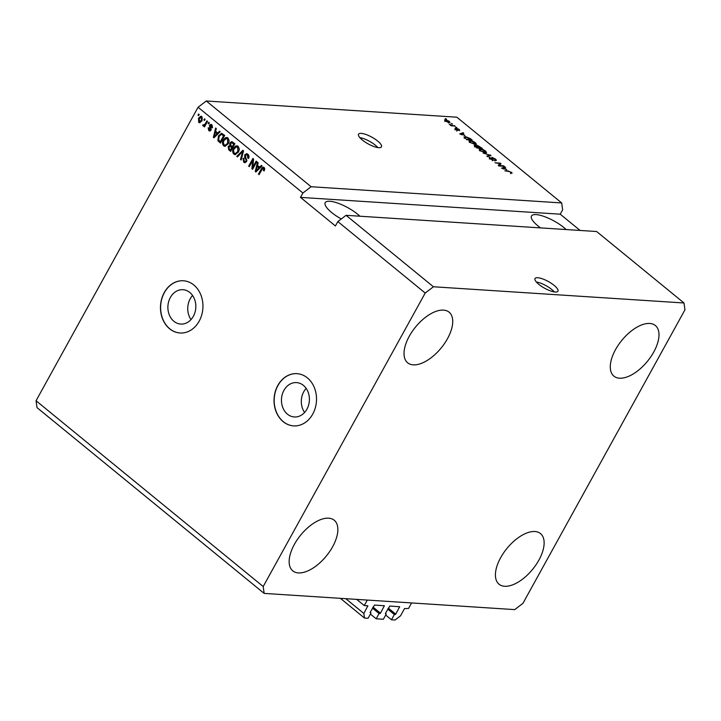 <?xml version="1.0" encoding="UTF-8"?>
<svg xmlns="http://www.w3.org/2000/svg" width="721" height="721" viewBox="0 0 721 721"><rect width="100%" height="100%" fill="white"/><g stroke="black" fill="none" stroke-linecap="round" stroke-linejoin="round"><path stroke-width="1.08" d="M370.396 614.067L376.173 618.798L379.075 613.535L380.463 613.174L384.356 605.739L374.487 605.072L370.071 612.508L370.982 613.012L368.08 618.276L364.484 618.041L363.853 613.463L367.863 605.811L364.258 605.55L356.733 599.394M364.258 605.55L367.286 600.07L411.592 602.936L408.573 608.416L404.508 608.605L400.515 615.833L395.045 620.015L391.458 619.781L385.672 615.058M363.853 613.463L345.783 598.682M364.484 618.041L340.393 598.331M370.982 613.012L370.161 612.345M379.075 613.535L372.478 608.145M376.173 618.798L383.356 619.258L386.258 614.004L385.438 613.337M391.458 619.781L394.351 614.526L395.739 614.166L399.641 606.731L389.773 606.064L385.356 613.49L386.258 614.004M394.351 614.526L387.763 609.137M538.839 284.38A13.086 3.839 28.9 0 0 550.411 290.878A13.086 3.839 28.9 0 0 557.928 291.194A13.086 3.839 28.9 0 0 554.116 285.363A13.086 3.839 28.9 0 0 542.543 278.865A13.086 3.839 28.9 0 0 535.018 278.549A13.086 3.839 28.9 0 0 538.839 284.38M554.332 291.924A13.086 3.839 28.9 0 0 551.817 289.527A13.086 3.839 28.9 0 0 536.325 281.983M362.366 140.036A13.086 3.839 28.9 0 0 373.938 146.543A13.086 3.839 28.9 0 0 381.454 146.859A13.086 3.839 28.9 0 0 377.642 141.028A13.086 3.839 28.9 0 0 366.07 134.521A13.086 3.839 28.9 0 0 358.544 134.205A13.086 3.839 28.9 0 0 362.366 140.036M377.858 147.58A13.086 3.839 28.9 0 0 375.344 145.182A13.086 3.839 28.9 0 0 359.851 137.639M306.93 409.186A17.223 13.969 -86.3 0 0 308.065 391.99A17.223 13.969 -86.3 0 0 296.547 382.599A17.223 13.969 -86.3 0 0 283.93 390.376A17.223 13.969 -86.3 0 0 282.803 407.581A17.223 13.969 -86.3 0 0 294.321 416.963A17.223 13.969 -86.3 0 0 306.93 409.186M306.146 388.367A17.223 13.969 -86.3 0 0 303.793 391.665A17.223 13.969 -86.3 0 0 304.586 412.484M193.354 316.294A17.223 13.969 -86.3 0 0 194.49 299.098A17.223 13.969 -86.3 0 0 182.972 289.707A17.223 13.969 -86.3 0 0 170.363 297.485A17.223 13.969 -86.3 0 0 169.228 314.68A17.223 13.969 -86.3 0 0 180.746 324.071A17.223 13.969 -86.3 0 0 193.354 316.294M192.57 295.475A17.223 13.969 -86.3 0 0 190.227 298.773A17.223 13.969 -86.3 0 0 191.011 319.592M199.176 321.169A26.172 21.224 -86.3 0 0 200.907 295.033A26.172 21.224 -86.3 0 0 183.395 280.766A26.172 21.224 -86.3 0 0 164.235 292.591A26.172 21.224 -86.3 0 0 162.504 318.727A26.172 21.224 -86.3 0 0 180.016 332.994A26.172 21.224 -86.3 0 0 199.176 321.169M183.476 280.766A26.172 21.224 -86.3 0 0 164.388 292.6A26.172 21.224 -86.3 0 0 180.097 333.003M312.752 414.061A26.172 21.224 -86.3 0 0 314.473 387.925A26.172 21.224 -86.3 0 0 296.971 373.658A26.172 21.224 -86.3 0 0 277.801 385.483A26.172 21.224 -86.3 0 0 276.08 411.619A26.172 21.224 -86.3 0 0 293.591 425.886A26.172 21.224 -86.3 0 0 312.752 414.061M297.043 373.658A26.172 21.224 -86.3 0 0 277.955 385.492A26.172 21.224 -86.3 0 0 293.663 425.895M359.923 216.21A22.243 6.534 28.9 0 0 357.679 214.245A22.243 6.534 28.9 0 0 338.005 203.196A22.243 6.534 28.9 0 0 325.216 202.655A22.243 6.534 28.9 0 0 331.705 212.569A22.243 6.534 28.9 0 0 341.267 218.977M566.183 229.557A22.243 6.534 28.9 0 0 563.948 227.593A22.243 6.534 28.9 0 0 544.274 216.534A22.243 6.534 28.9 0 0 531.485 216.003A22.243 6.534 28.9 0 0 537.974 225.916A22.243 6.534 28.9 0 0 540.561 227.899M409.276 336.247A32.715 16.556 -50.7 0 1 449.084 312.157A32.715 16.556 -50.7 0 1 447.471 338.717A32.715 16.556 -50.7 0 1 407.662 362.807A32.715 16.556 -50.7 0 1 409.276 336.247M615.536 349.595A32.715 16.556 -50.7 0 1 655.344 325.504A32.715 16.556 -50.7 0 1 653.731 352.064A32.715 16.556 -50.7 0 1 613.922 376.155A32.715 16.556 -50.7 0 1 615.536 349.595M500.671 557.666A32.715 16.556 -50.7 0 1 540.489 533.576A32.715 16.556 -50.7 0 1 538.875 560.136A32.715 16.556 -50.7 0 1 499.058 584.226A32.715 16.556 -50.7 0 1 500.671 557.666M294.411 544.319A32.715 16.556 -50.7 0 1 334.22 520.229A32.715 16.556 -50.7 0 1 332.606 546.788A32.715 16.556 -50.7 0 1 292.798 570.879A32.715 16.556 -50.7 0 1 294.411 544.319M264.147 593.401L263.192 586.534L425.21 293.041L433.42 286.769L346.053 215.318L596.627 231.522L683.995 302.982L684.95 309.85L522.932 603.342L514.722 609.615L264.147 593.401L37.005 407.617L36.05 400.75L198.068 107.258L206.278 100.985L456.853 117.199L561.686 202.943L311.111 186.73L206.278 100.985M433.42 286.769L683.995 302.982M425.21 293.041L337.843 221.59L346.053 215.318M499.356 165.533L503.618 165.803L504.249 166.326L498.905 165.983L498.229 165.424L499.914 163.595L495.012 162.793L500.365 163.144L501.041 163.703L499.103 165.992M494.903 160.035L494.687 158.917L492.533 157.854L493.236 160.287L489.992 158.746L489.712 157.313L490.595 158.764L492.605 159.774L491.551 158.016L491.884 157.331L495.363 159.008C496.58 160.053 496.661 160.576 495.606 160.567L494.903 160.035L494.768 160.99M496.327 160.368L495.606 160.567M492.533 157.854L491.632 159.026M493.741 160.152L493.236 160.287M489.09 157.484L489.712 157.313L489.289 158.07M490.415 157.836L489.397 159.062M492.416 160.116L492.948 159.638M491.551 158.016L491.884 157.331L491.524 157.98M483.079 153.032L491.001 155.493L487.486 156.637L486.828 156.106L490.082 155.213L483.079 153.032M486.504 152.6L485.368 152.843L480.132 150.671L479.177 149.184L482.998 149.508L485.621 151.031L486.54 152.546M476.338 144.29L475.202 144.524L469.966 142.361L469.01 140.865L472.832 141.19L475.454 142.722L476.374 144.227M464.847 135.296L459.719 133.926L463.116 132.673L463.774 133.214L462.711 133.547L464.685 135.593M445.19 118.595L446.596 119.163L445.19 118.595M445.479 119.749L449.246 121.281L449.922 122.345L448.94 122.543L445.217 121.02L444.533 119.956L445.479 119.749L444.92 120.758M451.067 123.399L452.473 123.976L451.067 123.399M452.355 125.4L455.014 126.049L451.121 125.796L449.273 124.183L452.355 125.4L452.103 125.86M455.438 126.977L456.835 127.545L455.438 126.977M456.321 128.762L456.609 128.248L459.367 129.555L459.628 130.717L458.763 129.483L457.132 128.87L457.88 130.546L455.366 129.32L455.023 128.203L457.168 130.023L456.15 128.356M458.926 130.195L458.763 129.483M457.339 128.771L456.853 129.365M455.726 128.726L455.744 129.609M464.225 137.54L465.333 136.53L470.362 138.603L472.165 140.081L466.82 139.739L463.973 136.828M476.554 146.111L477.032 145.245L482.331 148.4L476.987 148.048L475.085 146.498L474.751 145.218L476.563 145.849L477.032 145.245L476.446 146.048M474.247 145.363L474.751 145.218L474.4 145.858M506.701 169.534L501.573 168.164L504.97 166.911L505.628 167.452L504.565 167.786L506.539 169.823M512.108 173.112L511.234 173.238L509.891 171.661L504.781 170.787L508.413 171.021L512.135 173.076M510.531 172.716L510.928 172.202M580.108 230.459L560.226 214.191L562.641 209.811L561.686 202.943M560.226 214.191L300.486 197.383L335.427 225.97L337.843 221.59M300.486 197.383L302.901 193.003L198.068 107.258M263.192 586.534L36.05 400.75M256.712 161.585L253.558 167.29L252.801 167.236L256.162 161.134L256.802 161.657L252.566 169.327L251.89 168.768L252.683 160.549L249.313 166.659L248.673 166.136L252.909 158.476L253.585 159.035L252.656 168.822L251.89 168.768M244.743 154.889L246.636 153.663L247.898 154.231C249.133 155.385 249.34 156.808 248.52 158.494L247.826 158.07L247.348 155.087L246.483 154.691L245.392 155.385L246.609 161.54L244.834 162.703L243.671 162.189L243.058 158.359L243.743 158.782L244.149 161.279L244.969 161.657L245.978 160.999L246.212 160.062L244.671 157.493L244.743 154.889L247.024 153.735M236.74 156.376L242.896 150.283L243.554 150.824L241.147 159.981L240.499 159.449L242.761 151.473L237.398 156.917L236.74 156.376L237.506 156.421L243.347 150.653M238.155 146.264L239.291 148.941L238.462 152.068L235.1 154.664L233.802 154.123C232.369 152.365 232.288 150.392 233.559 148.202L235.704 145.957L238.155 146.264M227.989 137.945L229.125 140.622L228.296 143.758L224.934 146.345L223.645 145.804C222.203 144.056 222.122 142.082 223.393 139.892L225.538 137.648L227.989 137.945M217.724 133.024L219.526 131.168L220.184 131.709L214.002 137.783L213.38 137.269L215.66 128.005L216.318 128.545L215.588 131.276L217.724 133.024L218.49 133.07L219.977 131.537M197.978 115.135L198.581 114.044L199.221 114.558L198.617 115.657L197.978 115.135L199.131 114.486M198.527 118.118L200.934 116.18L201.853 116.577L201.97 120.858L199.591 122.732L198.672 122.345L198.527 118.118L199.284 118.172L201.303 116.261M203.854 119.947L204.467 118.848L205.097 119.371L204.494 120.461L203.854 119.947L205.007 119.298M205.332 123.751L206.927 120.867L207.558 121.38L204.485 126.959L203.845 126.436L204.34 125.544L203.043 125.923L202.61 125.13L206.089 123.805L207.468 121.308M203.655 124.985L205.35 124.85L206.089 123.805M208.144 123.453L208.748 122.354L209.387 122.876L208.784 123.967L208.144 123.453L209.297 122.804M209.405 125.355L210.911 124.345L211.893 124.787L212.425 127.815L211.731 127.401L211.415 125.544L210.108 125.733L211.019 130.141L209.694 131.015L208.739 130.582L208.162 127.806L209.153 129.762L210.325 129.735L209.405 125.355L211.298 124.427M212.542 127.473L212.181 125.598L210.108 125.733M209.153 129.762L211.091 129.789L211.145 129.158L210.379 129.104M218.445 135.909L221.536 133.304L224.718 135.413L220.482 143.082L217.868 140.73L218.445 135.909L219.211 135.963L221.924 133.376M229.909 142.929L231.756 141.577L234.884 143.731L230.648 151.392L228.755 149.842L228.142 146.543L229.711 145.498L229.909 142.929L232.135 141.667M259.587 167.254L261.381 165.406L262.038 165.947L255.856 172.013L255.234 171.508L257.514 162.243L258.172 162.784L257.442 165.506L260.344 167.308L261.831 165.776M264.111 167.497L264.769 168.813L264.111 170.967L263.426 170.544L263.589 168.372L262.633 168.426L259.082 174.653L258.442 174.131L261.317 168.93C261.993 167.38 262.931 166.902 264.111 167.497L263.309 167.146M264.283 170.652L264.355 168.417L262.633 168.426M311.111 186.73L302.901 193.003M199.978 122.714L198.672 122.345M199.429 122.399L199.284 118.172M199.888 121.615L202.096 120.389L202.168 117.406L200.916 117.153L201.402 117.352L199.185 118.586L199.122 121.561L200.393 121.822M199.122 121.561L201.33 120.344L201.402 117.352L202.168 117.406M202.096 120.389L201.33 120.344M204.701 126.563L203.845 126.436M204.611 126.49L205.097 125.598L204.34 125.544M203.809 125.968L202.61 125.13M204.422 125.03L205.35 124.85L204.422 125.03M212.497 127.446L211.731 127.401M212.181 125.598L210.874 125.787M210.072 130.97L208.739 130.582M209.496 130.627L208.928 127.851M209.919 129.816L211.091 129.789M211.145 129.158L210.162 125.4M214.326 137.468L213.38 137.269M214.146 137.323L214.29 136.738M215.372 132.349L215.624 131.303M216.111 129.329L216.309 128.536M214.137 136.729L214.894 136.774L217.787 133.8L215.309 132.34L214.137 136.729L217.021 133.745L215.309 132.34M215.985 135.557L215.219 135.512M217.787 133.8L217.021 133.745M220.698 142.686L217.868 140.73M218.625 140.784L219.211 135.963M220.338 141.667L221.104 141.713L224.348 135.836L221.383 134.34L219.076 136.44L218.49 139.928L220.338 141.667L223.582 135.791L221.383 134.34M224.348 135.836L223.582 135.791M223.258 134.944L222.492 134.899M225.312 146.336L223.645 145.804M224.402 145.858C222.969 144.101 222.888 142.127 224.159 139.937L223.393 139.892M224.159 139.937L226.304 137.693L225.538 137.648M226.304 137.693L227.079 137.468M229.098 141.253L228.26 138.892L226.547 138.45L224.024 140.433L223.33 142.379L224.132 144.903L225.114 145.318L227.665 143.227L227.494 138.847L226.547 138.45M225.114 145.318L228.431 143.272L229.053 141.595M228.431 143.272L227.665 143.227M228.26 138.892L227.494 138.847M230.864 150.995L229.512 149.896L228.899 146.597L228.142 146.543M228.899 146.597L230.477 145.543L229.711 145.498M230.477 145.543L230.666 142.974M232.586 142.713L230.54 143.443L231.099 145.831L233.027 146.841L234.514 144.155L232.234 142.695M230.747 146.381L228.845 146.94L229.467 149.13L231.27 150.031L232.532 147.742L230.296 146.354M230.504 149.977L231.774 147.688L229.756 146.282L230.522 146.336M232.532 147.742L231.774 147.688M232.27 146.796L233.748 144.101L231.63 142.632L232.396 142.686M234.514 144.155L233.748 144.101M233.253 143.119L232.486 143.073M235.479 154.645L233.802 154.123M234.568 154.168C233.135 152.419 233.054 150.446 234.325 148.256L233.559 148.202M234.325 148.256L236.47 146.012L235.704 145.957M236.47 146.012L237.245 145.777M239.264 149.571L238.426 147.21L236.713 146.769L234.19 148.742L233.496 150.698L234.298 153.222L235.28 153.627L237.831 151.536L237.66 147.156L236.713 146.769M235.28 153.627L238.597 151.59L239.219 149.914M238.597 151.59L237.831 151.536M238.426 147.21L237.66 147.156M241.274 159.512L240.499 159.449M241.265 159.494L241.517 158.593M243.374 151.518L242.761 151.473M248.673 158.169L247.826 158.07M248.592 158.124L248.114 155.132L247.348 155.087M248.114 155.132L246.483 154.691M245.203 162.676L243.671 162.189M244.437 162.243L243.824 158.413M244.969 161.657L246.744 161.053L245.978 160.999M246.744 161.053L246.285 158.809L244.671 157.493M246.961 160.107L246.212 160.062M245.437 157.538L245.51 154.943M253.441 160.594L252.683 160.549M249.529 166.263L248.673 166.136M249.439 166.191L253.459 158.917M256.18 171.697L255.234 171.508M256 171.553L256.144 170.967M257.226 166.578L257.478 165.542M257.965 163.559L258.163 162.775M255.991 170.958L256.748 171.012L259.641 168.029L257.163 166.578L255.991 170.958L258.884 167.984L257.163 166.578M257.839 169.796L257.073 169.741M259.641 168.029L258.884 167.984M264.183 170.589L263.426 170.544M264.355 168.417L263.399 168.48M259.299 174.257L258.442 174.131M259.209 174.176L262.084 168.975L261.317 168.93M262.084 168.975L263.688 167.236M446.155 120.272L445.785 121.065L448.3 122.029L448.669 121.236L446.155 120.272L445.641 121.335M448.083 122.426L448.669 121.236M454.122 125.995L454.374 125.535M451.148 125.805L451.454 125.256M462.44 133.8L463.116 132.673M461.882 134.521L464.018 135.088L462.296 133.682L460.584 134.214L461.719 134.8M465 137.134L465.333 136.53M466.811 139.261L470.903 139.523L465.964 137.053L464.973 137.675L466.631 139.586M470.651 139.982L470.903 139.523M464.766 138.053L464.865 137.26L464.261 138.351M469.236 141.649L470.29 140.559M474.851 143.812L475.815 145.236M470.416 142.704L475.527 143.794L474.833 142.677L470.912 141.082L469.966 141.217L469.281 142.407M469.966 141.217L470.579 142.398M476.797 147.895L478.573 147.679L476.77 146.246L475.13 145.822L474.526 146.922M478.32 148.138L478.573 147.679M475.481 145.741L476.978 147.571M478.942 148.175L481.069 147.841L479.132 146.3L477.284 145.858L476.68 146.949M480.817 148.301L481.069 147.841M477.672 145.759L479.195 147.715M479.402 149.959L480.456 148.877M485.017 152.131L485.981 153.546M480.574 151.022L485.693 152.113L484.999 150.995L481.078 149.391L480.132 149.535L479.447 150.716M480.132 149.535L480.745 150.707M489.838 155.871L490.352 154.952M489.694 155.916L490.082 155.213M492.65 160.188L492.903 159.738M503.366 166.272L503.618 165.803M498.454 165.614L499.914 163.595M499.563 164.226L500.365 163.144M499.752 164.235L500.212 164.604M504.294 168.029L504.97 166.911M503.736 168.75L505.872 169.318L504.15 167.912L502.438 168.453L503.573 169.038M508.161 171.481L508.413 171.021M511.099 173.139L511.577 172.265M367.836 606.235L367.232 605.739M384.329 606.163L383.734 605.676M380.463 613.174L373.054 607.109M379.913 613.598L372.721 607.704M399.614 607.154L399.01 606.658M395.739 614.166L388.331 608.1M395.198 614.58L387.997 608.695M210.604 128.257L209.847 128.203M219.526 141.722L218.76 141.667M229.512 149.896L228.755 149.842M231.414 146.823L230.648 146.769M243.004 152.933L242.346 152.888M246.285 158.809L245.519 158.755M457.249 129.825L457.511 129.347M489.063 156.124L489.487 155.357M203.962 125.103L204.728 125.157M210.838 125.283L211.604 125.328M209.766 130.068L210.532 130.113M263.201 168.2L263.967 168.254M445.389 120.416L444.785 121.507M449.075 121.885L448.471 122.976M457.141 128.816L456.537 129.915M455.51 128.807L454.897 129.906M457.303 129.978L456.699 131.078M475.527 143.794L474.923 144.894M485.693 152.113L485.089 153.203M492.939 159.701L492.335 160.792M511.189 172.607L510.585 173.707"/></g></svg>
